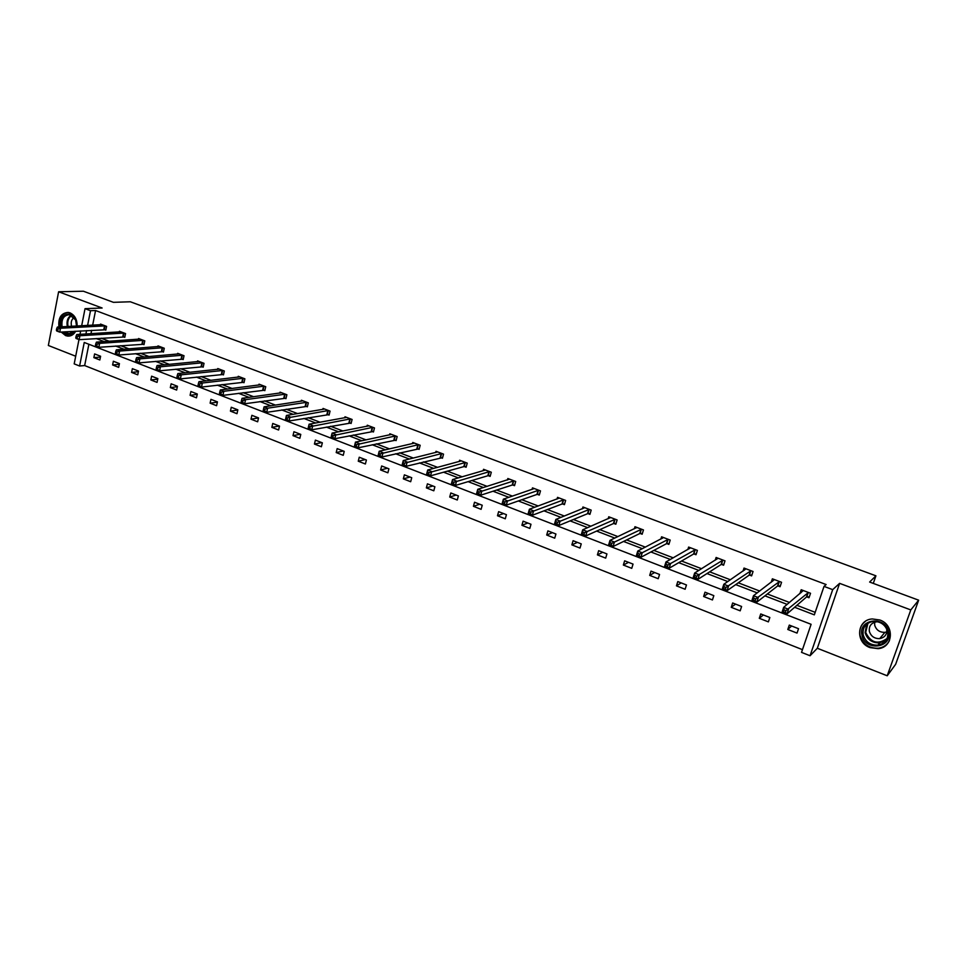 <?xml version="1.0" encoding="UTF-8"?>
<svg xmlns="http://www.w3.org/2000/svg" width="967" height="967" viewBox="0 0 967 967"><rect width="100%" height="100%" fill="white"/><g stroke="black" fill="none" stroke-linecap="round" stroke-linejoin="round"><path stroke-width="1.45" d="M58.963 326.967C58.032 317.913 61.09 313.066 68.137 312.414L70.047 312.873C74.822 315.194 77.179 319.569 77.118 326M75.68 331.222C73.746 334.667 71.087 336.286 67.69 336.093L65.635 335.609L61.223 332.056M879.813 619.992C894.813 624.912 893.399 647.588 878.096 648.664L870.058 647.624C854.973 642.535 856.738 619.69 872.331 618.953L879.813 619.992M81.675 325.758L85.036 308.666L102.127 308.014L58.612 291.768L83.404 291.224L113.441 302.333L130.34 301.777L875.921 575.812L869.635 582.049L918.65 600.181L895.635 664.305L887.21 675.776L910.793 609.923L839.61 583.355L832.696 589.64L810.056 655.747L801.534 652.374L811.108 624.307L84.238 342.463L79.596 366.01L74.193 363.87L78.968 339.598M918.65 600.181L910.793 609.923M58.612 291.768L48.35 345.473L75.692 356.231M839.61 583.355L817.32 648.265L887.21 675.776M817.32 648.265L810.056 655.747M88.879 344.264L84.661 365.562L802.465 649.655M84.661 365.562L79.596 366.01M873.274 583.391L875.921 575.812M123.425 336.83L124.791 337.35L125.553 333.579L119.449 331.258L119.316 331.935M162.057 351.529L163.459 352.061L164.269 348.253L157.996 345.872L157.839 346.597M201.74 366.638L203.191 367.182L204.025 363.326L197.582 360.884L197.413 361.67M242.512 382.146L243.998 382.714L244.881 378.822L238.257 376.308L238.075 377.142M284.419 398.102L285.942 398.682L286.873 394.741L280.067 392.155L279.85 393.061M327.511 414.492L329.082 415.097L330.049 411.108L323.051 408.449L322.809 409.44M371.836 431.367L373.455 431.983L374.471 427.946L367.267 425.214L366.989 426.302M417.454 448.724L419.11 449.353L420.174 445.279L412.764 442.463L412.45 443.66M464.402 466.59L466.118 467.242L467.23 463.12L459.591 460.219L459.24 461.549M512.764 484.999L514.529 485.664L515.689 481.493L507.832 478.508L507.421 480.007M562.601 503.952L564.414 504.653L565.635 500.435L557.524 497.352L557.04 499.045M613.96 523.51L615.834 524.223L617.115 519.944L608.751 516.777L608.17 518.735M666.94 543.659L668.874 544.397L670.204 540.082L661.585 536.806L660.884 539.102M721.6 564.462L723.594 565.224L724.996 560.848L716.1 557.476L715.217 560.244M778.024 585.942L780.079 586.727L781.554 582.291L772.367 578.81L771.219 582.291M101.257 338.208L109.15 341.242M120.694 345.678L128.937 348.845M140.396 353.245L148.991 356.545M160.377 360.909L169.334 364.354M180.624 368.693L189.967 372.271M201.16 376.574L210.879 380.309M221.975 384.564L232.092 388.456M243.092 392.675L253.62 396.712M264.499 400.894L275.45 405.1M286.22 409.234L297.594 413.61M308.255 417.696L320.065 422.228M330.617 426.278L342.874 430.992M353.293 434.993L366.022 439.876M376.308 443.829L389.508 448.893M399.673 452.798L413.356 458.056M423.377 461.9L437.567 467.351M447.443 471.147L462.141 476.791M471.872 480.526L487.102 486.365M496.675 490.051L512.45 496.107M521.866 499.721L538.196 505.983M547.443 509.536L564.353 516.027M573.431 519.521L590.922 526.229M599.818 529.65L617.913 536.6M626.628 539.949L645.352 547.129M653.861 550.404L673.237 557.838M681.554 561.029L701.571 568.717M709.681 571.835L730.387 579.789M738.28 582.811L759.675 591.03M767.339 593.98L789.471 602.465M796.893 605.318L815.181 612.341M794.644 607.276L814.323 614.855L824.029 586.389L826.132 584.539L95.564 310.516L92.663 325.166M91.647 330.291L90.983 333.663M806.925 596.941L809.016 597.739L810.527 593.279L801.196 589.737L799.854 593.714M749.582 575.111L751.613 575.885L753.051 571.485L744.01 568.064L743.007 571.146M694.052 553.982L696.01 554.732L697.388 550.38L688.625 547.068L687.839 549.57M640.251 533.506L642.148 534.231L643.454 529.94L634.968 526.713L634.328 528.828M588.081 513.658L589.93 514.359L591.175 510.117L582.944 506.998L582.412 508.811M537.495 494.403L539.284 495.08L540.48 490.885L532.491 487.864L532.043 489.447M488.408 475.728L490.148 476.38L491.284 472.234L483.536 469.297L483.149 470.699M440.759 457.596L442.439 458.237L443.527 454.139L436.008 451.287L435.67 452.544M394.476 439.985L396.119 440.601L397.159 436.552L389.846 433.784L389.556 434.92M349.522 422.869L351.106 423.473L352.097 419.473L345.001 416.777L344.748 417.817M305.814 406.237L307.361 406.829L308.316 402.864L301.402 400.253L301.184 401.196M263.326 390.064L264.825 390.644L265.732 386.727L259.023 384.177L258.818 385.047M221.987 374.338L223.45 374.894L224.32 371.014L217.78 368.548L217.599 369.358M181.772 359.035L183.186 359.567L184.02 355.735L177.662 353.33L177.493 354.079M142.608 344.131L143.998 344.663L144.784 340.868L138.595 338.523L138.45 339.224M104.484 329.614L105.826 330.134L106.588 326.387L100.556 324.09L100.423 324.755M824.029 586.389L832.696 589.64M85.036 308.666L90.499 310.721L87.598 325.432M95.564 310.516L90.499 310.721M96.216 338.547L104.134 341.593M115.714 346.041L123.981 349.232M135.477 353.656L144.095 356.968M155.506 361.356L164.499 364.825M175.825 369.176L185.193 372.778M196.422 377.106L206.176 380.853M217.309 385.132L227.463 389.048M238.486 393.291L249.051 397.352M259.978 401.559L270.953 405.777M281.772 409.948L293.182 414.335M303.88 418.445L315.738 423.014M326.326 427.088L338.619 431.814M349.087 435.839L361.851 440.759M372.186 444.735L385.434 449.824M395.636 453.753L409.367 459.035M419.436 462.915L433.675 468.391M443.599 472.21L458.358 477.879M468.125 481.639L483.415 487.525M493.037 491.224L508.872 497.316M518.324 500.954L534.727 507.264M544.01 510.842L560.993 517.369M570.107 520.887L587.67 527.644M596.615 531.076L614.794 538.075M623.546 541.447L642.354 548.676M650.912 551.976L670.373 559.458M678.725 562.673L698.839 570.421M706.986 573.552L727.8 581.554M735.73 584.612L757.234 592.88M764.933 595.841L787.174 604.399M86.583 330.593L85.906 333.978M79.995 334.34L80.66 330.932M94.609 353.922L100.592 356.255L99.843 359.978L93.872 357.633L94.609 353.922M113.369 361.247L119.424 363.616L118.663 367.351L112.607 364.97L113.369 361.247M132.37 368.669L138.511 371.062L137.737 374.821L131.597 372.416L132.37 368.669M151.626 376.187L157.851 378.617L157.053 382.388L150.828 379.946L151.626 376.187M171.135 383.802L177.445 386.268L176.635 390.052L170.325 387.586L171.135 383.802M190.91 391.514L197.316 394.016L196.47 397.824L190.088 395.322L190.91 391.514M210.963 399.347L217.442 401.873L216.584 405.705L210.117 403.166L210.963 399.347M231.282 407.276L237.846 409.839L236.975 413.695L230.412 411.12L231.282 407.276M251.879 415.314L258.54 417.913L257.645 421.793L250.985 419.182L251.879 415.314M272.754 423.461L279.511 426.109L278.593 430.001L271.848 427.354L272.754 423.461M293.932 431.729L300.773 434.401L299.843 438.317L293.001 435.646L293.932 431.729M315.399 440.106L322.349 442.826L321.382 446.766L314.444 444.046L315.399 440.106M337.169 448.615L344.216 451.359L343.237 455.324L336.202 452.568L337.169 448.615M359.253 457.234L366.396 460.014L365.393 464.003L358.261 461.211L359.253 457.234M381.651 465.973L388.903 468.802L387.876 472.803L380.635 469.974L381.651 465.973M404.375 474.845L411.724 477.71L410.673 481.735L403.336 478.858L404.375 474.845M427.426 483.838L434.884 486.752L433.808 490.801L426.362 487.888L427.426 483.838M450.815 492.965L458.382 495.926L457.282 499.999L449.715 497.038L450.815 492.965M474.543 502.236L482.231 505.233L481.107 509.331L473.431 506.321L474.543 502.236M498.634 511.64L506.43 514.686L505.282 518.795L497.485 515.749L498.634 511.64M523.074 521.177L530.992 524.271L529.807 528.417L521.914 525.311L523.074 521.177M547.89 530.871L555.928 534.002L554.72 538.172L546.693 535.029L547.89 530.871M573.08 540.698L581.24 543.877L580.007 548.071L571.86 544.88L573.08 540.698M598.658 550.682L606.938 553.922L605.68 558.128L597.413 554.889L598.658 550.682M624.634 560.824L633.047 564.099L631.753 568.342L623.352 565.054L624.634 560.824M651.009 571.122L659.554 574.446L658.225 578.713L649.691 575.377L651.009 571.122M677.794 581.578L686.473 584.962L685.119 589.254L676.453 585.857L677.794 581.578M705.003 592.191L713.827 595.636L712.437 599.951L703.638 596.506L705.003 592.191M732.66 602.985L741.604 606.478L740.19 610.83L731.245 607.324L732.66 602.985M760.739 613.948L769.841 617.502L768.39 621.878L759.3 618.312L760.739 613.948M789.29 625.093L798.537 628.707L797.038 633.095L787.803 629.481L789.29 625.093M791.635 626.012L787.803 629.481M763.362 614.976L759.3 618.312M735.549 604.121L731.245 607.324M708.158 593.424L703.638 596.506M681.191 582.896L676.453 585.857M654.647 572.537L649.691 575.377M628.502 562.335L623.352 565.054M602.755 552.278L597.413 554.889M577.396 542.378L571.86 544.88M552.411 532.636L546.693 535.029M527.801 523.026L521.914 525.311M503.553 513.562L497.485 515.749M479.668 504.23L473.431 506.321M456.122 495.044L449.715 497.038M432.914 485.978L426.362 487.888M410.032 477.045L403.336 478.858M387.477 468.246L380.635 469.974M365.248 459.567L358.261 461.211M343.321 451.009L336.202 452.568M321.697 442.572L314.444 444.046M300.374 434.243L293.001 435.646M279.354 426.036L271.848 427.354M258.527 417.962L250.985 419.182M237.809 410.008L230.412 411.12M217.382 402.151L210.117 403.166M197.22 394.403L190.088 395.322M177.348 386.752L170.325 387.586M157.73 379.197L150.828 379.946M138.378 371.727L131.597 372.416M119.279 364.366L112.607 364.97M100.423 357.089L93.872 357.633M801.087 592.674L801.981 590.039M809.355 596.748L806.454 597.038L786.969 613.924L782.098 612.038L783.657 607.373L803.275 590.535M784.019 609.875L783.657 607.373L788.54 609.258L786.969 613.924L785.349 612.498L785.966 610.636L784.019 609.875L783.391 611.748L785.349 612.498M808.436 592.493L785.966 610.636M782.098 612.038L783.391 611.748M772.536 581.288L773.249 579.148M780.393 585.772L777.541 586.038L756.762 602.211L751.963 600.362L753.486 595.72L774.422 579.596M753.789 598.186L753.486 595.72L758.285 597.582L756.762 602.211L755.106 600.785L755.711 598.936L753.789 598.186L753.184 600.048L755.106 600.785M779.499 581.518L755.711 598.936M751.963 600.362L753.184 600.048M744.397 570.192L744.977 568.427M751.903 574.978L749.087 575.208L727.051 590.704L722.337 588.879L723.824 584.273L746.028 568.826M724.078 586.703L723.824 584.273L728.538 586.099L727.051 590.704L725.371 589.278L725.963 587.428L724.078 586.703L723.473 588.54L725.371 589.278M751.021 570.723L725.963 587.428M722.337 588.879L723.473 588.54M888.516 631.802C892.686 648.265 864.873 651.649 862.008 635.198C857.753 618.916 885.506 615.181 888.516 631.802M863.168 634.86C865.429 641.895 870.336 645.315 877.879 645.158C885.228 643.551 888.504 639.066 887.706 631.717C885.482 624.791 880.683 621.346 873.274 621.382C865.731 622.905 862.371 627.402 863.168 634.86M886.799 631.898L884.914 632.345C879.68 632.454 876.271 630.085 874.712 625.214L874.639 622.216M878.06 621.817L876.465 621.829C871.158 622.917 868.789 626.096 869.357 631.354C870.941 636.298 874.398 638.728 879.716 638.619C884.926 637.483 887.259 634.316 886.691 629.118L886.546 628.562M865.392 621.37C860.811 624.936 859.034 629.626 860.062 635.452C862.878 644.179 868.97 648.434 878.362 648.216C883.463 647.467 887.174 644.916 889.459 640.577M882.69 642.995L883.657 642.874M61.03 326.858L60.957 326.532C57.984 315.302 71.377 308.86 75.619 319.581L76.635 326.024M74.797 331.27C71.389 335.283 67.69 335.501 63.701 331.911M76.526 326.024L75.607 319.908L69.382 314.71C63.737 315.23 61.296 319.11 62.033 326.338L62.142 326.798M65.091 331.838L69.008 333.663L74.411 331.294M74.205 317.575C71.739 319.17 70.784 321.769 71.377 325.335L71.643 326.29M68.149 312.414C61.622 313.61 58.854 318.433 59.821 326.882L59.833 326.919M62.106 332.007L68.488 335.972L69.902 335.972M716.68 559.337L717.151 557.874M723.872 564.353L721.092 564.547L697.848 579.39L693.206 577.589L694.657 573.02L718.082 558.237M694.85 575.401L694.657 573.02L699.298 574.809L697.848 579.39L696.131 577.952L696.711 576.127L694.85 575.401L694.27 577.239L696.131 577.952M723.002 560.098L696.711 576.127M693.206 577.589L694.27 577.239M689.386 548.7L689.761 547.491M696.276 553.886L693.532 554.067L669.116 568.258L664.559 566.493L665.973 561.948L690.583 547.805M666.118 564.293L665.973 561.948L670.542 563.713L669.116 568.258L667.387 566.819L667.955 564.994L666.118 564.293L665.55 566.118L667.387 566.819M695.418 549.643L667.955 564.994M664.559 566.493L665.55 566.118M662.492 538.268L662.806 537.265M669.116 543.587L666.408 543.732L640.867 557.306L636.383 555.578L637.761 551.057L663.507 537.543M637.857 553.366L637.761 551.057L642.245 552.786L640.867 557.306L639.102 555.868L639.658 554.055L637.857 553.366L637.313 555.179L639.102 555.868M668.282 539.344L639.658 554.055M636.383 555.578L637.313 555.179M636.008 528.03L636.262 527.208M642.378 533.458L639.707 533.579L613.078 546.548L608.666 544.832L610.008 540.348L636.866 527.438M610.056 542.62L610.008 540.348L614.42 542.052L613.078 546.548L611.289 545.098L611.833 543.297L610.056 542.62L609.524 544.421L611.289 545.098M641.556 529.215L611.833 543.297M608.666 544.832L609.524 544.421M609.923 517.974L610.129 517.297M616.064 523.461L613.416 523.57L585.736 535.948L581.385 534.268L582.702 529.807L610.624 517.49M582.714 532.043L582.702 529.807L587.042 531.487L585.736 535.948L583.923 534.497L584.455 532.72L582.714 532.043L582.182 533.832L583.923 534.497M615.242 519.243L584.455 532.72M581.385 534.268L582.182 533.832M590.136 513.634L587.525 513.719L558.829 525.528L554.55 523.872L555.832 519.436L584.781 507.687M555.795 521.636L555.832 519.436L560.111 521.092L558.829 525.528L557.004 524.078L557.512 522.301L555.795 521.636L555.288 523.413L557.004 524.078M589.326 509.416L557.512 522.301M554.55 523.872L555.288 523.413M564.619 503.952L562.032 504.012L532.346 515.266L528.151 513.634L529.396 509.234L559.337 498.041M529.324 511.398L529.396 509.234L533.603 510.854L532.346 515.266L530.508 513.815L531.004 512.051L529.324 511.398L528.816 513.163L530.508 513.815M563.821 499.746L531.004 512.051M528.151 513.634L528.816 513.163M539.477 494.403L536.927 494.451L506.297 505.173L502.151 503.565L503.372 499.19L534.28 488.54M503.251 501.317L503.372 499.19L507.518 500.785L506.297 505.173L504.423 503.722L504.919 501.958L503.251 501.317L502.767 503.07L504.423 503.722M538.679 490.209L504.919 501.958M502.151 503.565L502.767 503.07M514.71 485.011L512.196 485.035L480.647 495.225L476.574 493.653L477.758 489.302L509.476 479.136M477.601 491.405L477.758 489.302L481.832 490.873L480.647 495.225L478.762 493.774L479.233 492.034L477.601 491.405L477.13 493.146L478.762 493.774M513.936 480.829L479.233 492.034M485.204 470.083L452.544 479.572L456.557 481.119L455.397 485.446L451.384 483.887L452.544 479.572L451.879 483.367L453.487 483.996L453.958 482.255L452.351 481.639M489.544 471.582L453.958 482.255M490.317 475.752L487.827 475.764L455.397 485.446L453.487 483.996M466.287 466.626L463.809 466.626L430.533 475.812L426.58 474.277L427.716 469.986L461.295 460.872M427.474 472.017L427.716 469.986L431.669 471.509L430.533 475.812L428.611 474.362L429.058 472.633L427.474 472.017L427.027 473.745L428.611 474.362M465.514 462.468L429.058 472.633M442.596 457.633L406.043 466.324L402.163 464.825L403.263 460.546L437.688 451.915M402.997 462.552L403.263 460.546L407.155 462.045L406.043 466.324L404.109 464.873L404.557 463.157L402.997 462.552L402.55 464.269L404.109 464.873M441.846 453.499L404.557 463.157M419.267 448.773L381.941 456.98L378.109 455.505L379.185 451.251L414.42 443.091M378.883 453.233L379.185 451.251L383.017 452.737L381.941 456.98L379.983 455.53L380.418 453.825L378.883 453.233L378.448 454.937L379.983 455.53M418.506 444.651L380.418 453.825M396.265 440.045L358.189 447.781L354.418 446.319L355.469 442.1L391.478 434.401M355.131 444.046L355.469 442.1L359.253 443.551L358.189 447.781L356.219 446.331L356.642 444.639L355.131 444.046L354.708 445.739L356.219 446.331M395.515 435.936L356.642 444.639M373.588 431.427L334.8 438.716L331.089 437.277L332.116 433.083L368.874 425.831M331.741 435.005L332.116 433.083L335.827 434.521L334.8 438.716L332.817 437.265L333.228 435.585L331.741 435.005L331.33 436.685L332.817 437.265M372.851 427.341L333.228 435.585M351.239 422.942L311.761 429.795L308.098 428.369L309.102 424.199L346.585 417.381M308.691 426.096L309.102 424.199L312.764 425.613L311.761 429.795L309.766 428.333L310.165 426.665L308.691 426.096L308.292 427.765L309.766 428.333M350.513 418.868L310.165 426.665M308.098 428.369L308.292 427.765M329.203 414.577L289.048 420.996L285.446 419.593L286.425 415.447L324.61 409.041M285.99 417.321L286.425 415.447L290.04 416.837L289.048 420.996L287.042 419.533L287.441 417.877L285.99 417.321L285.603 418.977L287.042 419.533M328.478 410.516L287.441 417.877M285.446 419.593L285.603 418.977M306.769 402.284L267.641 408.195L264.076 406.829L302.949 400.834M307.482 406.321L266.687 412.329L263.121 410.951L263.242 410.322L264.656 410.866L265.043 409.21L263.616 408.666L263.242 410.322M265.043 409.21L267.641 408.195L266.687 412.329L264.656 410.866M264.076 406.829L263.616 408.666M285.35 394.161L245.57 399.673L242.064 398.319L281.59 392.735M286.063 398.186L244.639 403.783L241.134 402.429L241.194 401.788L242.596 402.332L242.971 400.689L241.569 400.145L241.194 401.788M242.971 400.689L245.57 399.673L244.639 403.783L242.596 402.332M242.064 398.319L241.569 400.145M264.233 386.147L223.812 391.284L220.355 389.943L260.522 384.745M264.934 390.16L222.906 395.37L219.449 394.028L219.473 393.376L220.863 393.907L221.225 392.276L219.847 391.744L219.473 393.376M221.225 392.276L223.812 391.284L222.906 395.37L220.863 393.907M220.355 389.943L219.847 391.744M243.394 378.254L202.381 383.005L198.972 381.687L239.743 376.864M244.107 382.243L201.487 387.066L198.078 385.748L198.066 385.084L199.432 385.615L199.782 383.984L198.428 383.452L198.066 385.084M199.782 383.984L202.381 383.005L201.487 387.066L199.432 385.615M198.972 381.687L198.428 383.452M222.857 370.47L181.24 374.845L177.88 373.552L219.243 369.092M223.558 374.447L180.37 378.883L177.021 377.589L176.961 376.912L178.303 377.432L178.653 375.812L177.312 375.293L176.961 376.912M178.653 375.812L181.24 374.845L180.37 378.883L178.303 377.432M177.88 373.552L177.312 375.293M202.587 362.782L160.401 366.807L157.089 365.526L199.021 361.428M203.288 366.735L159.555 370.82L156.255 369.539L156.158 368.85L157.488 369.37L157.826 367.762L156.497 367.242L156.158 368.85M157.826 367.762L160.401 366.807L159.555 370.82L157.488 369.37M157.089 365.526L156.497 367.242M182.594 355.203L139.864 358.878L136.601 357.621L179.076 353.862M183.283 359.144L139.03 362.867L135.767 361.61L135.646 360.909L136.951 361.416L137.278 359.821L135.972 359.313L135.646 360.909M137.278 359.821L139.864 358.878L139.03 362.867L136.951 361.416M136.601 357.621L135.972 359.313M162.867 347.721L119.606 351.057L116.378 349.812L159.398 346.404M163.556 351.65L118.796 355.022L115.581 353.777L115.411 353.076L116.705 353.571L117.031 351.988L115.738 351.492L115.411 353.076M117.031 351.988L119.606 351.057L118.796 355.022L116.705 353.571M116.378 349.812L115.738 351.492M143.394 340.336L99.625 343.345L96.446 342.125L139.973 339.042M144.083 344.252L98.839 347.298L95.66 346.065L95.467 345.352L96.736 345.848L97.051 344.264L95.781 343.768L95.467 345.352M97.051 344.264L99.625 343.345L98.839 347.298L96.736 345.848M96.446 342.125L95.781 343.768M124.187 333.059L79.923 335.742L76.792 334.534L120.815 331.778M124.876 336.951L79.149 339.671L76.018 338.45L75.789 337.737L77.046 338.22L77.348 336.649L76.103 336.165L75.789 337.737M77.348 336.649L79.923 335.742L79.149 339.671L77.046 338.22M76.792 334.534L76.103 336.165M105.234 325.867L60.486 328.236L57.404 327.051L101.898 324.61M105.911 329.747L59.736 332.14L56.654 330.944L56.388 330.218L57.621 330.69L57.923 329.131L56.69 328.659L56.388 330.218M57.923 329.131L60.486 328.236L59.736 332.14L57.621 330.69M57.404 327.051L56.69 328.659M808.255 592.505L806.756 596.953M807.965 592.59L806.454 597.038M779.317 581.53L777.855 585.954M779.015 581.614L777.541 586.038M750.839 570.735L749.401 575.123M750.525 570.808L749.087 575.208M886.401 639.84L879.728 642.898C872.222 643.067 867.351 639.658 865.102 632.672L866.698 624.114M867.979 623.171L865.683 632.418C870.796 642.862 877.939 644.868 887.114 638.45M72.477 332.926L70.301 331.536M67.364 326.52L67.255 326.06C66.433 321.092 67.738 317.466 71.147 315.182M71.727 315.46C68.439 317.672 67.182 321.177 67.98 325.964L68.101 326.483M71.183 331.476L73.008 332.588M722.82 560.098L721.418 564.474M722.494 560.183L721.092 564.547M695.237 549.643L693.871 553.994M694.91 549.715L693.532 554.067M668.088 539.356L666.746 543.672M667.75 539.417L666.408 543.732M641.363 529.215L640.057 533.506M641.012 529.275L639.707 533.579M615.048 519.243L613.779 523.51M614.698 519.303L613.416 523.57M589.133 509.416L587.888 513.658M588.782 509.464L587.525 513.719M563.616 499.746L562.407 503.964M563.253 499.794L562.032 504.012M538.486 490.209L537.301 494.403M538.111 490.257L536.927 494.451M513.731 480.829L512.57 484.999M513.356 480.865L512.196 485.035M489.35 471.582L488.214 475.728M488.964 471.618L487.827 475.764M465.32 462.468L464.208 466.59M464.922 462.504L463.809 466.626M441.641 453.487L440.553 457.584M441.242 453.523L440.154 457.621M418.312 444.639L417.248 448.712M417.901 444.675L416.85 448.748M395.31 435.924L394.27 439.973M394.899 435.948L393.871 439.997M372.646 427.329L371.63 431.355M372.235 427.354L371.219 431.379M350.296 418.856L349.317 422.857M349.885 418.868L348.894 422.881M328.272 410.504L327.305 414.48M327.849 410.516L326.882 414.505M306.551 402.272L305.608 406.225M306.128 402.284L305.185 406.237M285.132 394.149L284.213 398.09M284.709 394.161L283.778 398.102M264.015 386.135L263.109 390.052M263.58 386.147L262.673 390.064M243.188 378.242L242.306 382.134M242.741 378.242L241.859 382.146M222.64 370.446L221.781 374.326M222.192 370.446L221.334 374.326M202.369 362.77L201.523 366.614M201.922 362.758L201.088 366.614M182.376 355.179L181.554 359.011M181.929 355.179L181.107 359.011M162.649 347.697L161.84 351.517M162.19 347.697L161.392 351.505M143.176 340.324L142.391 344.119M142.729 340.311L141.944 344.107M123.969 333.035L123.208 336.806M123.51 333.023L122.749 336.806M105.016 325.855L104.267 329.602M104.557 325.843L103.795 329.59M879.716 638.619L884.914 632.345M886.546 639.598L879.728 642.898L877.879 645.158M70.821 333.555L69.008 333.663"/></g></svg>
